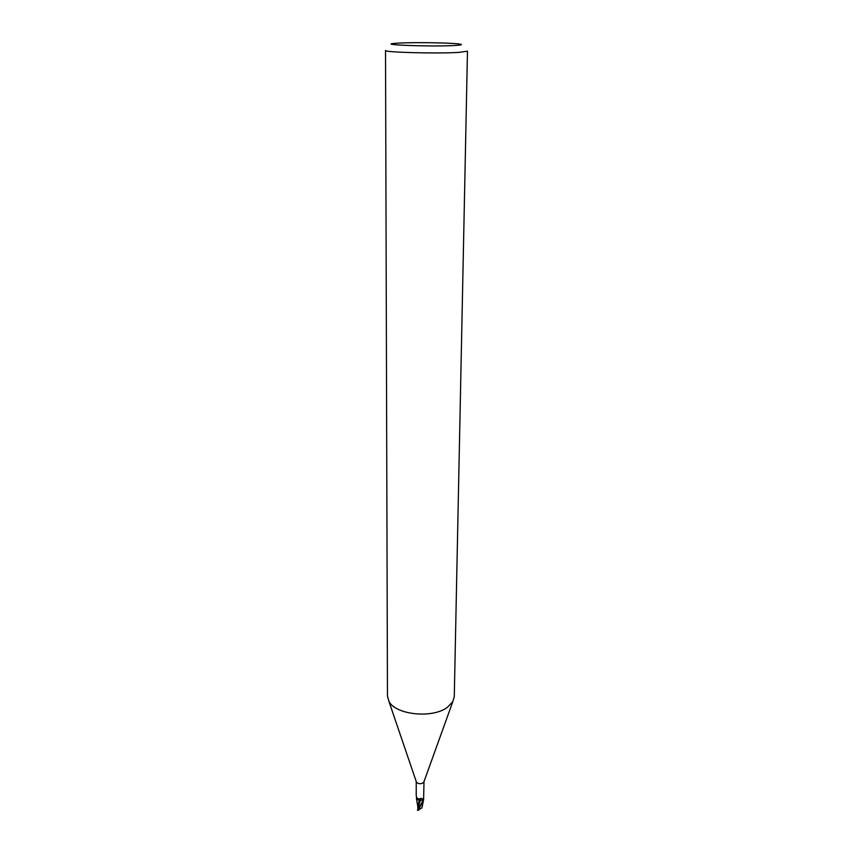 <?xml version="1.0" encoding="UTF-8"?>
<svg xmlns="http://www.w3.org/2000/svg" width="853" height="853" viewBox="0 0 853 853"><rect width="100%" height="100%" fill="white"/><g stroke="black" fill="none" stroke-linecap="round" stroke-linejoin="round"><path stroke-width="1.28" d="M454.276 696.613L452.794 701.71L447.356 707.34C432.354 718.844 395.035 714.782 388.851 701.155L387.465 696.027L385.524 50.466C383.242 52.342 437.834 53.803 459.213 52.364L467.476 51.18L454.276 696.613M423.984 781.668L423.163 782.883C420.433 784.206 418.183 783.95 416.424 782.094L416.253 781.604M399.673 43.034C415.006 42.245 449.328 42.767 458.605 43.929C463.446 44.548 462.017 45.07 454.34 45.518C431.373 46.851 376.845 44.825 394.523 43.375L399.673 43.034M421.968 807.684L418.119 810.35L423.61 799.954L419.228 800.135M417.042 799.314L423.141 800.349L420.529 800.125L420.071 798.813L420.881 798.344L422.278 798.685L423.099 800.295L423.6 799.719L424.005 781.615M418.514 808.676L423.099 800.295M416.232 781.551L416.221 795.188C416.328 797.907 417.575 799.122 419.964 798.845L420.071 798.813M420.529 800.125L416.669 798.909L416.669 797.31M416.509 797.598L416.467 798.589M416.669 798.909L418.524 800.029M422.704 799.165L422.661 800.093L419.644 800.167M418.578 808.569L418.013 807.375L420.508 800.146M423.205 800.37L417.394 810.147L418.119 810.35M422.192 805.829L422.096 806.48M417.81 806.725L419.218 800.157M418.013 807.375L417.842 808.292L417.853 807.492M417.842 808.292L418.588 808.313M423.813 782.158L452.794 701.71M420.881 798.344L422.278 798.685M418.173 798.834L419.964 798.845M416.424 782.094L388.851 701.155M422.011 807.151L422 807.919M423.323 801.116L421.936 807.983M417.789 806.437L416.413 798.472M417.789 806L417.778 807.876"/></g></svg>
